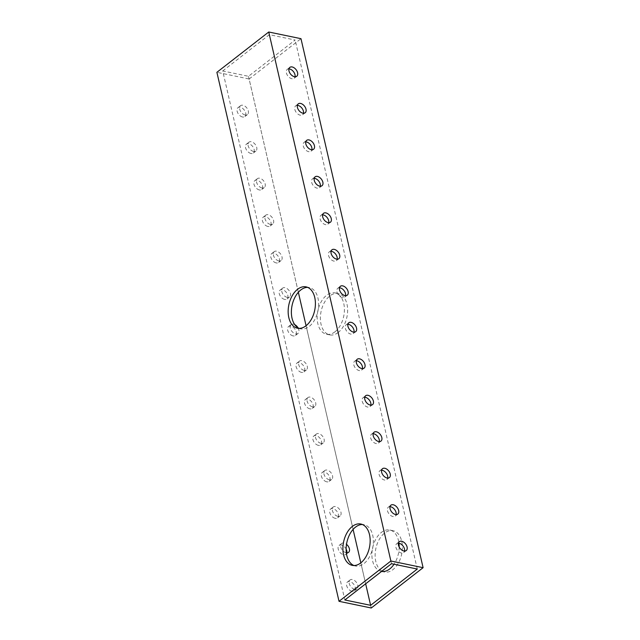 <?xml version="1.0" encoding="UTF-8"?>
<svg xmlns="http://www.w3.org/2000/svg" width="640" height="640" viewBox="0 0 640 640"><rect width="100%" height="100%" fill="white"/><g stroke="black" fill="none" stroke-linecap="round" stroke-linejoin="round"><path stroke-width="0.48" stroke-dasharray="3.2 2.4" d="M242.552 117A5.624 3.536 -127.9 0 1 237.696 112.808A5.624 3.536 -127.9 0 1 237.976 107.696A5.624 3.536 -127.9 0 1 240.304 107.272A5.624 3.536 -127.9 0 1 245.16 111.464A5.624 3.536 -127.9 0 1 244.88 116.576A5.624 3.536 -127.9 0 1 242.552 117M245.144 114.984A5.624 3.536 -127.9 0 1 240.296 110.792A5.624 3.536 -127.9 0 1 240.568 105.68A5.624 3.536 -127.9 0 1 242.896 105.256A5.624 3.536 -127.9 0 1 247.752 109.448A5.624 3.536 -127.9 0 1 247.48 114.56A5.624 3.536 -127.9 0 1 245.144 114.984M352.048 591.28A5.624 3.536 -127.9 0 1 347.2 587.088A5.624 3.536 -127.9 0 1 347.472 581.976A5.624 3.536 -127.9 0 1 349.808 581.552A5.624 3.536 -127.9 0 1 354.656 585.744A5.624 3.536 -127.9 0 1 354.384 590.864A5.624 3.536 -127.9 0 1 352.048 591.28M354.64 589.264A5.624 3.536 -127.9 0 1 349.792 585.08A5.624 3.536 -127.9 0 1 350.064 579.96A5.624 3.536 -127.9 0 1 352.4 579.536A5.624 3.536 -127.9 0 1 357.248 583.728A5.624 3.536 -127.9 0 1 356.976 588.848A5.624 3.536 -127.9 0 1 354.64 589.264M346.856 552.864A5.624 3.536 -127.9 0 1 345.96 554.376A5.624 3.536 -127.9 0 1 343.624 554.8A5.624 3.536 -127.9 0 1 338.776 550.608A5.624 3.536 -127.9 0 1 339.048 545.496A5.624 3.536 -127.9 0 1 341.384 545.072A5.624 3.536 -127.9 0 1 346.12 549.04M346.328 552.8A5.624 3.536 -127.9 0 1 346.216 552.784A5.624 3.536 -127.9 0 1 341.368 548.592A5.624 3.536 -127.9 0 1 341.64 543.48A5.624 3.536 -127.9 0 1 343.976 543.056A5.624 3.536 -127.9 0 1 346.512 544.336M335.208 518.312A5.624 3.536 -127.9 0 1 330.352 514.128A5.624 3.536 -127.9 0 1 330.624 509.008A5.624 3.536 -127.9 0 1 332.96 508.592A5.624 3.536 -127.9 0 1 337.808 512.776A5.624 3.536 -127.9 0 1 337.536 517.896A5.624 3.536 -127.9 0 1 335.208 518.312M337.8 516.296A5.624 3.536 -127.9 0 1 332.944 512.112A5.624 3.536 -127.9 0 1 333.224 506.992A5.624 3.536 -127.9 0 1 335.552 506.576A5.624 3.536 -127.9 0 1 340.408 510.76A5.624 3.536 -127.9 0 1 340.128 515.88A5.624 3.536 -127.9 0 1 337.8 516.296M293.088 335.896A5.624 3.536 -127.9 0 1 288.24 331.712A5.624 3.536 -127.9 0 1 288.512 326.592A5.624 3.536 -127.9 0 1 290.848 326.168A5.624 3.536 -127.9 0 1 295.696 330.36A5.624 3.536 -127.9 0 1 295.424 335.48A5.624 3.536 -127.9 0 1 293.088 335.896M297.984 327.784A5.624 3.536 -127.9 0 1 298.016 333.464A5.624 3.536 -127.9 0 1 295.68 333.88A5.624 3.536 -127.9 0 1 290.832 329.696A5.624 3.536 -127.9 0 1 291.104 324.576A5.624 3.536 -127.9 0 1 293.44 324.152A5.624 3.536 -127.9 0 1 294.72 324.616M326.784 481.832A5.624 3.536 -127.9 0 1 321.928 477.64A5.624 3.536 -127.9 0 1 322.208 472.528A5.624 3.536 -127.9 0 1 324.536 472.104A5.624 3.536 -127.9 0 1 329.392 476.296A5.624 3.536 -127.9 0 1 329.112 481.408A5.624 3.536 -127.9 0 1 326.784 481.832M329.376 479.816A5.624 3.536 -127.9 0 1 324.52 475.624A5.624 3.536 -127.9 0 1 324.8 470.512A5.624 3.536 -127.9 0 1 327.128 470.088A5.624 3.536 -127.9 0 1 331.984 474.28A5.624 3.536 -127.9 0 1 331.704 479.392A5.624 3.536 -127.9 0 1 329.376 479.816M250.976 153.48A5.624 3.536 -127.9 0 1 246.12 149.288A5.624 3.536 -127.9 0 1 246.4 144.176A5.624 3.536 -127.9 0 1 248.728 143.752A5.624 3.536 -127.9 0 1 253.584 147.944A5.624 3.536 -127.9 0 1 253.304 153.064A5.624 3.536 -127.9 0 1 250.976 153.48M253.568 151.464A5.624 3.536 -127.9 0 1 248.712 147.272A5.624 3.536 -127.9 0 1 248.992 142.16A5.624 3.536 -127.9 0 1 251.32 141.736A5.624 3.536 -127.9 0 1 256.176 145.928A5.624 3.536 -127.9 0 1 255.896 151.048A5.624 3.536 -127.9 0 1 253.568 151.464M259.4 189.968A5.624 3.536 -127.9 0 1 254.544 185.776A5.624 3.536 -127.9 0 1 254.824 180.656A5.624 3.536 -127.9 0 1 257.152 180.24A5.624 3.536 -127.9 0 1 262.008 184.424A5.624 3.536 -127.9 0 1 261.728 189.544A5.624 3.536 -127.9 0 1 259.4 189.968M261.992 187.952A5.624 3.536 -127.9 0 1 257.136 183.76A5.624 3.536 -127.9 0 1 257.416 178.64A5.624 3.536 -127.9 0 1 259.744 178.224A5.624 3.536 -127.9 0 1 264.6 182.416A5.624 3.536 -127.9 0 1 264.32 187.528A5.624 3.536 -127.9 0 1 261.992 187.952M267.824 226.448A5.624 3.536 -127.9 0 1 262.968 222.256A5.624 3.536 -127.9 0 1 263.248 217.144A5.624 3.536 -127.9 0 1 265.576 216.72A5.624 3.536 -127.9 0 1 270.432 220.912A5.624 3.536 -127.9 0 1 270.152 226.024A5.624 3.536 -127.9 0 1 267.824 226.448M270.416 224.432A5.624 3.536 -127.9 0 1 265.56 220.24A5.624 3.536 -127.9 0 1 265.84 215.128A5.624 3.536 -127.9 0 1 268.168 214.704A5.624 3.536 -127.9 0 1 273.024 218.896A5.624 3.536 -127.9 0 1 272.744 224.008A5.624 3.536 -127.9 0 1 270.416 224.432M301.512 372.384A5.624 3.536 -127.9 0 1 296.656 368.192A5.624 3.536 -127.9 0 1 296.936 363.072A5.624 3.536 -127.9 0 1 299.264 362.656A5.624 3.536 -127.9 0 1 304.12 366.848A5.624 3.536 -127.9 0 1 303.84 371.96A5.624 3.536 -127.9 0 1 301.512 372.384M304.104 370.368A5.624 3.536 -127.9 0 1 299.256 366.176A5.624 3.536 -127.9 0 1 299.528 361.064A5.624 3.536 -127.9 0 1 301.856 360.64A5.624 3.536 -127.9 0 1 306.712 364.832A5.624 3.536 -127.9 0 1 306.44 369.944A5.624 3.536 -127.9 0 1 304.104 370.368M284.664 299.416A5.624 3.536 -127.9 0 1 279.816 295.224A5.624 3.536 -127.9 0 1 280.088 290.112A5.624 3.536 -127.9 0 1 282.424 289.688A5.624 3.536 -127.9 0 1 287.272 293.88A5.624 3.536 -127.9 0 1 287 298.992A5.624 3.536 -127.9 0 1 284.664 299.416M287.256 297.4A5.624 3.536 -127.9 0 1 282.408 293.208A5.624 3.536 -127.9 0 1 282.68 288.096A5.624 3.536 -127.9 0 1 285.016 287.672A5.624 3.536 -127.9 0 1 289.864 291.864A5.624 3.536 -127.9 0 1 289.592 296.976A5.624 3.536 -127.9 0 1 287.256 297.4M318.36 445.352A5.624 3.536 -127.9 0 1 313.504 441.16A5.624 3.536 -127.9 0 1 313.784 436.04A5.624 3.536 -127.9 0 1 316.112 435.624A5.624 3.536 -127.9 0 1 320.968 439.808A5.624 3.536 -127.9 0 1 320.688 444.928A5.624 3.536 -127.9 0 1 318.36 445.352M320.952 443.336A5.624 3.536 -127.9 0 1 316.096 439.144A5.624 3.536 -127.9 0 1 316.376 434.024A5.624 3.536 -127.9 0 1 318.704 433.608A5.624 3.536 -127.9 0 1 323.56 437.792A5.624 3.536 -127.9 0 1 323.28 442.912A5.624 3.536 -127.9 0 1 320.952 443.336M276.248 262.928A5.624 3.536 -127.9 0 1 271.392 258.744A5.624 3.536 -127.9 0 1 271.664 253.624A5.624 3.536 -127.9 0 1 274 253.208A5.624 3.536 -127.9 0 1 278.848 257.392A5.624 3.536 -127.9 0 1 278.576 262.512A5.624 3.536 -127.9 0 1 276.248 262.928M278.84 260.912A5.624 3.536 -127.9 0 1 273.984 256.728A5.624 3.536 -127.9 0 1 274.264 251.608A5.624 3.536 -127.9 0 1 276.592 251.192A5.624 3.536 -127.9 0 1 281.448 255.376A5.624 3.536 -127.9 0 1 281.168 260.496A5.624 3.536 -127.9 0 1 278.84 260.912M309.936 408.864A5.624 3.536 -127.9 0 1 305.08 404.672A5.624 3.536 -127.9 0 1 305.36 399.56A5.624 3.536 -127.9 0 1 307.688 399.136A5.624 3.536 -127.9 0 1 312.544 403.328A5.624 3.536 -127.9 0 1 312.264 408.448A5.624 3.536 -127.9 0 1 309.936 408.864M312.528 406.848A5.624 3.536 -127.9 0 1 307.672 402.656A5.624 3.536 -127.9 0 1 307.952 397.544A5.624 3.536 -127.9 0 1 310.28 397.12A5.624 3.536 -127.9 0 1 315.136 401.312A5.624 3.536 -127.9 0 1 314.856 406.432A5.624 3.536 -127.9 0 1 312.528 406.848M288.928 68.896A5.624 3.536 52.1 0 0 287.24 69.4A5.624 3.536 52.1 0 0 286.96 74.512A5.624 3.536 52.1 0 0 291.816 78.704A5.624 3.536 52.1 0 0 294.144 78.28A5.624 3.536 52.1 0 0 295.048 76.768M398.424 543.184A5.624 3.536 52.1 0 0 396.736 543.68A5.624 3.536 52.1 0 0 396.456 548.8A5.624 3.536 52.1 0 0 401.312 552.984A5.624 3.536 52.1 0 0 403.64 552.568A5.624 3.536 52.1 0 0 404.544 551.048M390 506.696A5.624 3.536 52.1 0 0 388.312 507.2A5.624 3.536 52.1 0 0 388.032 512.312A5.624 3.536 52.1 0 0 392.888 516.504A5.624 3.536 52.1 0 0 395.216 516.08A5.624 3.536 52.1 0 0 396.12 514.568M381.584 470.216A5.624 3.536 52.1 0 0 379.888 470.712A5.624 3.536 52.1 0 0 379.616 475.832A5.624 3.536 52.1 0 0 384.464 480.016A5.624 3.536 52.1 0 0 386.8 479.6A5.624 3.536 52.1 0 0 387.696 478.08M339.464 287.8A5.624 3.536 52.1 0 0 337.776 288.296A5.624 3.536 52.1 0 0 337.496 293.416A5.624 3.536 52.1 0 0 342.352 297.6A5.624 3.536 52.1 0 0 344.68 297.184A5.624 3.536 52.1 0 0 345.584 295.664M373.16 433.728A5.624 3.536 52.1 0 0 371.464 434.232A5.624 3.536 52.1 0 0 371.192 439.344A5.624 3.536 52.1 0 0 376.04 443.536A5.624 3.536 52.1 0 0 378.376 443.112A5.624 3.536 52.1 0 0 379.272 441.6M297.352 105.384A5.624 3.536 52.1 0 0 295.664 105.88A5.624 3.536 52.1 0 0 295.384 110.992A5.624 3.536 52.1 0 0 300.24 115.184A5.624 3.536 52.1 0 0 302.568 114.768A5.624 3.536 52.1 0 0 303.472 113.248M305.776 141.864A5.624 3.536 52.1 0 0 304.08 142.36A5.624 3.536 52.1 0 0 303.808 147.48A5.624 3.536 52.1 0 0 308.664 151.672A5.624 3.536 52.1 0 0 310.992 151.248A5.624 3.536 52.1 0 0 311.896 149.736M314.2 178.344A5.624 3.536 52.1 0 0 312.504 178.848A5.624 3.536 52.1 0 0 312.232 183.96A5.624 3.536 52.1 0 0 317.08 188.152A5.624 3.536 52.1 0 0 319.416 187.728A5.624 3.536 52.1 0 0 320.312 186.216M347.888 324.28A5.624 3.536 52.1 0 0 346.2 324.784A5.624 3.536 52.1 0 0 345.92 329.896A5.624 3.536 52.1 0 0 350.776 334.088A5.624 3.536 52.1 0 0 353.104 333.664A5.624 3.536 52.1 0 0 354.008 332.152M331.04 251.312A5.624 3.536 52.1 0 0 329.352 251.816A5.624 3.536 52.1 0 0 329.072 256.928A5.624 3.536 52.1 0 0 333.928 261.12A5.624 3.536 52.1 0 0 336.256 260.696A5.624 3.536 52.1 0 0 337.16 259.184M364.736 397.248A5.624 3.536 52.1 0 0 363.04 397.744A5.624 3.536 52.1 0 0 362.768 402.864A5.624 3.536 52.1 0 0 367.624 407.056A5.624 3.536 52.1 0 0 369.952 406.632A5.624 3.536 52.1 0 0 370.856 405.112M322.624 214.832A5.624 3.536 52.1 0 0 320.928 215.328A5.624 3.536 52.1 0 0 320.656 220.448A5.624 3.536 52.1 0 0 325.504 224.632A5.624 3.536 52.1 0 0 327.84 224.216A5.624 3.536 52.1 0 0 328.736 222.696M356.312 360.76A5.624 3.536 52.1 0 0 354.624 361.264A5.624 3.536 52.1 0 0 354.344 366.376A5.624 3.536 52.1 0 0 359.2 370.568A5.624 3.536 52.1 0 0 361.528 370.152A5.624 3.536 52.1 0 0 362.432 368.632M382 571.088A21.104 13.216 101.7 0 1 375.2 553.192A21.104 13.216 101.7 0 1 384.544 533.12A21.104 13.216 101.7 0 1 393.04 530.696A21.104 13.216 101.7 0 1 402.392 547.472A21.104 13.216 101.7 0 1 392.968 569.6A21.104 13.216 101.7 0 1 384.472 572.032A21.104 13.216 101.7 0 1 382.896 571.536M381.568 571.416A21.104 13.216 101.7 0 1 381.248 571.36A21.104 13.216 101.7 0 1 371.904 554.584A21.104 13.216 101.7 0 1 381.32 532.448A21.104 13.216 101.7 0 1 389.816 530.024A21.104 13.216 101.7 0 1 398.96 543.24M338.224 332.464A21.104 13.216 101.7 0 1 329.728 334.888A21.104 13.216 101.7 0 1 320.376 318.112A21.104 13.216 101.7 0 1 329.8 295.976A21.104 13.216 101.7 0 1 338.296 293.552A21.104 13.216 101.7 0 1 347.64 310.328A21.104 13.216 101.7 0 1 338.224 332.464M335 331.792A21.104 13.216 101.7 0 1 326.504 334.216A21.104 13.216 101.7 0 1 317.152 317.44A21.104 13.216 101.7 0 1 326.576 295.312A21.104 13.216 101.7 0 1 335.072 292.88A21.104 13.216 101.7 0 1 344.416 309.656A21.104 13.216 101.7 0 1 335 331.792M353.888 565.52A21.104 13.216 -78.3 0 0 355.464 566.016A21.104 13.216 -78.3 0 0 363.96 563.592A21.104 13.216 -78.3 0 0 373.384 541.456A21.104 13.216 -78.3 0 0 364.032 524.68A21.104 13.216 -78.3 0 0 362.392 524.512M299.144 328.376A21.104 13.216 -78.3 0 0 300.72 328.872A21.104 13.216 -78.3 0 0 309.216 326.448A21.104 13.216 -78.3 0 0 318.632 304.312A21.104 13.216 -78.3 0 0 309.288 287.544A21.104 13.216 -78.3 0 0 307.64 287.368M371.256 608L249.12 78.992L216.896 72.312M222.712 70.96L269.376 34.68L295.16 40.024L248.488 76.304L222.712 70.96L344.84 599.976M249.12 78.992L300.976 38.68M365.656 583.792L360.824 562.856M353.096 529.416L306.072 325.72M298.352 292.272L248.488 76.304M399.168 547A21.104 13.216 101.7 0 1 394.04 564.216M417.288 569.04L295.16 40.024M391.512 563.696L269.376 34.68M240.568 105.68L237.976 107.696M350.064 579.96L347.472 581.976M341.64 543.48L339.048 545.496M333.224 506.992L330.624 509.008M291.104 324.576L288.512 326.592M324.8 470.512L322.208 472.528M248.992 142.16L246.4 144.176M257.416 178.64L254.824 180.656M265.84 215.128L263.248 217.144M299.528 361.064L296.936 363.072M282.68 288.096L280.088 290.112M316.376 434.024L313.784 436.04M274.264 251.608L271.664 253.624M307.952 397.544L305.36 399.56M289.832 67.384L287.24 69.4M399.328 541.664L396.736 543.68M390.904 505.184L388.312 507.2M382.48 468.696L379.888 470.712M340.368 286.28L337.776 288.296M374.056 432.216L371.464 434.232M298.256 103.864L295.664 105.88M306.68 140.344L304.08 142.36M315.096 176.832L312.504 178.848M348.792 322.768L346.2 324.784M331.944 249.8L329.352 251.816M365.64 395.728L363.04 397.744M323.52 213.312L320.928 215.328M357.216 359.248L354.624 361.264M381.248 571.36L384.472 572.032M326.504 334.216L329.728 334.888M352.248 565.352L355.464 566.016M297.496 328.208L300.72 328.872M306.064 286.872L309.288 287.544M360.808 524.016L364.032 524.68M335.072 292.88L338.296 293.552M389.816 530.024L393.04 530.696M364.12 368.136L361.528 370.152M330.432 222.2L327.84 224.216M372.544 404.616L369.952 406.632M338.856 258.68L336.256 260.696M355.696 331.648L353.104 333.664M322.008 185.712L319.416 187.728M313.584 149.232L310.992 151.248M305.16 112.752L302.568 114.768M380.968 441.096L378.376 443.112M347.272 295.168L344.68 297.184M389.392 477.584L386.8 479.6M397.816 514.064L395.216 516.08M406.232 550.552L403.64 552.568M296.736 76.264L294.144 78.28M314.856 406.432L312.264 408.448M281.168 260.496L278.576 262.512M323.28 442.912L320.688 444.928M289.592 296.976L287 298.992M306.44 369.944L303.84 371.96M272.744 224.008L270.152 226.024M264.32 187.528L261.728 189.544M255.896 151.048L253.304 153.064M331.704 479.392L329.112 481.408M298.016 333.464L295.424 335.48M340.128 515.88L337.536 517.896M348.552 552.36L345.96 554.376M356.976 588.848L354.384 590.864M247.48 114.56L244.88 116.576"/><path stroke-width="0.96" d="M295.048 76.768A5.624 3.536 52.1 0 0 289.568 68.976A5.624 3.536 52.1 0 0 288.928 68.896M294.408 76.688A5.624 3.536 -127.9 0 1 289.552 72.496A5.624 3.536 -127.9 0 1 289.832 67.384A5.624 3.536 -127.9 0 1 292.16 66.96A5.624 3.536 -127.9 0 1 297.016 71.152A5.624 3.536 -127.9 0 1 296.736 76.264A5.624 3.536 -127.9 0 1 294.408 76.688M404.544 551.048A5.624 3.536 52.1 0 0 399.064 543.256A5.624 3.536 52.1 0 0 398.424 543.184M403.904 550.968A5.624 3.536 -127.9 0 1 399.048 546.784A5.624 3.536 -127.9 0 1 399.328 541.664A5.624 3.536 -127.9 0 1 401.656 541.24A5.624 3.536 -127.9 0 1 406.512 545.432A5.624 3.536 -127.9 0 1 406.232 550.552A5.624 3.536 -127.9 0 1 403.904 550.968M396.12 514.568A5.624 3.536 52.1 0 0 390.64 506.776A5.624 3.536 52.1 0 0 390 506.696M395.48 514.488A5.624 3.536 -127.9 0 1 390.632 510.296A5.624 3.536 -127.9 0 1 390.904 505.184A5.624 3.536 -127.9 0 1 393.232 504.76A5.624 3.536 -127.9 0 1 398.088 508.952A5.624 3.536 -127.9 0 1 397.816 514.064A5.624 3.536 -127.9 0 1 395.48 514.488M387.696 478.08A5.624 3.536 52.1 0 0 382.224 470.296A5.624 3.536 52.1 0 0 381.584 470.216M387.056 478A5.624 3.536 -127.9 0 1 382.208 473.816A5.624 3.536 -127.9 0 1 382.48 468.696A5.624 3.536 -127.9 0 1 384.816 468.28A5.624 3.536 -127.9 0 1 389.664 472.464A5.624 3.536 -127.9 0 1 389.392 477.584A5.624 3.536 -127.9 0 1 387.056 478M345.584 295.664A5.624 3.536 52.1 0 0 340.104 287.872A5.624 3.536 52.1 0 0 339.464 287.8M344.944 295.584A5.624 3.536 -127.9 0 1 340.088 291.4A5.624 3.536 -127.9 0 1 340.368 286.28A5.624 3.536 -127.9 0 1 342.696 285.864A5.624 3.536 -127.9 0 1 347.552 290.048A5.624 3.536 -127.9 0 1 347.272 295.168A5.624 3.536 -127.9 0 1 344.944 295.584M379.272 441.6A5.624 3.536 52.1 0 0 373.8 433.808A5.624 3.536 52.1 0 0 373.16 433.728M378.632 441.52A5.624 3.536 -127.9 0 1 373.784 437.328A5.624 3.536 -127.9 0 1 374.056 432.216A5.624 3.536 -127.9 0 1 376.392 431.792A5.624 3.536 -127.9 0 1 381.24 435.984A5.624 3.536 -127.9 0 1 380.968 441.096A5.624 3.536 -127.9 0 1 378.632 441.52M303.472 113.248A5.624 3.536 52.1 0 0 297.992 105.456A5.624 3.536 52.1 0 0 297.352 105.384M302.832 113.168A5.624 3.536 -127.9 0 1 297.976 108.984A5.624 3.536 -127.9 0 1 298.256 103.864A5.624 3.536 -127.9 0 1 300.584 103.44A5.624 3.536 -127.9 0 1 305.44 107.632A5.624 3.536 -127.9 0 1 305.16 112.752A5.624 3.536 -127.9 0 1 302.832 113.168M311.896 149.736A5.624 3.536 52.1 0 0 306.416 141.944A5.624 3.536 52.1 0 0 305.776 141.864M311.256 149.656A5.624 3.536 -127.9 0 1 306.4 145.464A5.624 3.536 -127.9 0 1 306.68 140.344A5.624 3.536 -127.9 0 1 309.008 139.928A5.624 3.536 -127.9 0 1 313.864 144.12A5.624 3.536 -127.9 0 1 313.584 149.232A5.624 3.536 -127.9 0 1 311.256 149.656M320.312 186.216A5.624 3.536 52.1 0 0 314.84 178.424A5.624 3.536 52.1 0 0 314.2 178.344M319.672 186.136A5.624 3.536 -127.9 0 1 314.824 181.944A5.624 3.536 -127.9 0 1 315.096 176.832A5.624 3.536 -127.9 0 1 317.432 176.408A5.624 3.536 -127.9 0 1 322.28 180.6A5.624 3.536 -127.9 0 1 322.008 185.712A5.624 3.536 -127.9 0 1 319.672 186.136M354.008 332.152A5.624 3.536 52.1 0 0 348.528 324.36A5.624 3.536 52.1 0 0 347.888 324.28M353.368 332.072A5.624 3.536 -127.9 0 1 348.512 327.88A5.624 3.536 -127.9 0 1 348.792 322.768A5.624 3.536 -127.9 0 1 351.12 322.344A5.624 3.536 -127.9 0 1 355.976 326.536A5.624 3.536 -127.9 0 1 355.696 331.648A5.624 3.536 -127.9 0 1 353.368 332.072M337.16 259.184A5.624 3.536 52.1 0 0 331.68 251.392A5.624 3.536 52.1 0 0 331.04 251.312M336.52 259.104A5.624 3.536 -127.9 0 1 331.672 254.912A5.624 3.536 -127.9 0 1 331.944 249.8A5.624 3.536 -127.9 0 1 334.272 249.376A5.624 3.536 -127.9 0 1 339.128 253.568A5.624 3.536 -127.9 0 1 338.856 258.68A5.624 3.536 -127.9 0 1 336.52 259.104M370.856 405.112A5.624 3.536 52.1 0 0 365.376 397.328A5.624 3.536 52.1 0 0 364.736 397.248M370.216 405.04A5.624 3.536 -127.9 0 1 365.36 400.848A5.624 3.536 -127.9 0 1 365.64 395.728A5.624 3.536 -127.9 0 1 367.968 395.312A5.624 3.536 -127.9 0 1 372.824 399.504A5.624 3.536 -127.9 0 1 372.544 404.616A5.624 3.536 -127.9 0 1 370.216 405.04M328.736 222.696A5.624 3.536 52.1 0 0 323.264 214.912A5.624 3.536 52.1 0 0 322.624 214.832M328.096 222.624A5.624 3.536 -127.9 0 1 323.248 218.432A5.624 3.536 -127.9 0 1 323.52 213.312A5.624 3.536 -127.9 0 1 325.856 212.896A5.624 3.536 -127.9 0 1 330.704 217.08A5.624 3.536 -127.9 0 1 330.432 222.2A5.624 3.536 -127.9 0 1 328.096 222.624M362.432 368.632A5.624 3.536 52.1 0 0 356.952 360.84A5.624 3.536 52.1 0 0 356.312 360.76M361.792 368.552A5.624 3.536 -127.9 0 1 356.936 364.36A5.624 3.536 -127.9 0 1 357.216 359.248A5.624 3.536 -127.9 0 1 359.544 358.824A5.624 3.536 -127.9 0 1 364.4 363.016A5.624 3.536 -127.9 0 1 364.12 368.136A5.624 3.536 -127.9 0 1 361.792 368.552M382.896 571.536A21.104 13.216 101.7 0 1 382 571.088M394.04 564.216A21.104 13.216 101.7 0 1 389.744 568.936A21.104 13.216 101.7 0 1 381.568 571.416M362.392 524.512A21.104 13.216 -78.3 0 0 355.536 527.104A21.104 13.216 -78.3 0 0 346.152 547.96A21.104 13.216 -78.3 0 0 353.888 565.52M360.736 562.92A21.104 13.216 101.7 0 1 352.248 565.352A21.104 13.216 101.7 0 1 342.896 548.576A21.104 13.216 101.7 0 1 352.32 526.44A21.104 13.216 101.7 0 1 360.808 524.016A21.104 13.216 101.7 0 1 370.16 540.792A21.104 13.216 101.7 0 1 360.736 562.92M307.64 287.368A21.104 13.216 -78.3 0 0 300.792 289.968A21.104 13.216 -78.3 0 0 291.4 310.816A21.104 13.216 -78.3 0 0 299.144 328.376M305.992 325.784A21.104 13.216 101.7 0 1 297.496 328.208A21.104 13.216 101.7 0 1 288.152 311.432A21.104 13.216 101.7 0 1 297.568 289.296A21.104 13.216 101.7 0 1 306.064 286.872A21.104 13.216 101.7 0 1 315.408 303.648A21.104 13.216 101.7 0 1 305.992 325.784M346.12 549.04A5.624 3.536 -127.9 0 1 346.856 552.864M339.024 601.32L216.896 72.312L268.744 32L390.88 561.008L339.024 601.32L371.256 608L423.104 567.688L390.88 561.008M423.104 567.688L300.976 38.68L268.744 32M417.288 569.04L370.624 605.32L344.84 599.976L391.512 563.696L417.288 569.04M346.512 544.336A5.624 3.536 -127.9 0 1 348.552 552.36A5.624 3.536 -127.9 0 1 346.328 552.8M294.72 324.616A5.624 3.536 -127.9 0 1 297.984 327.784M370.624 605.32L365.656 583.792M360.824 562.856L353.096 529.416M306.072 325.72L298.352 292.272M398.96 543.24A21.104 13.216 101.7 0 1 399.168 547"/></g></svg>
